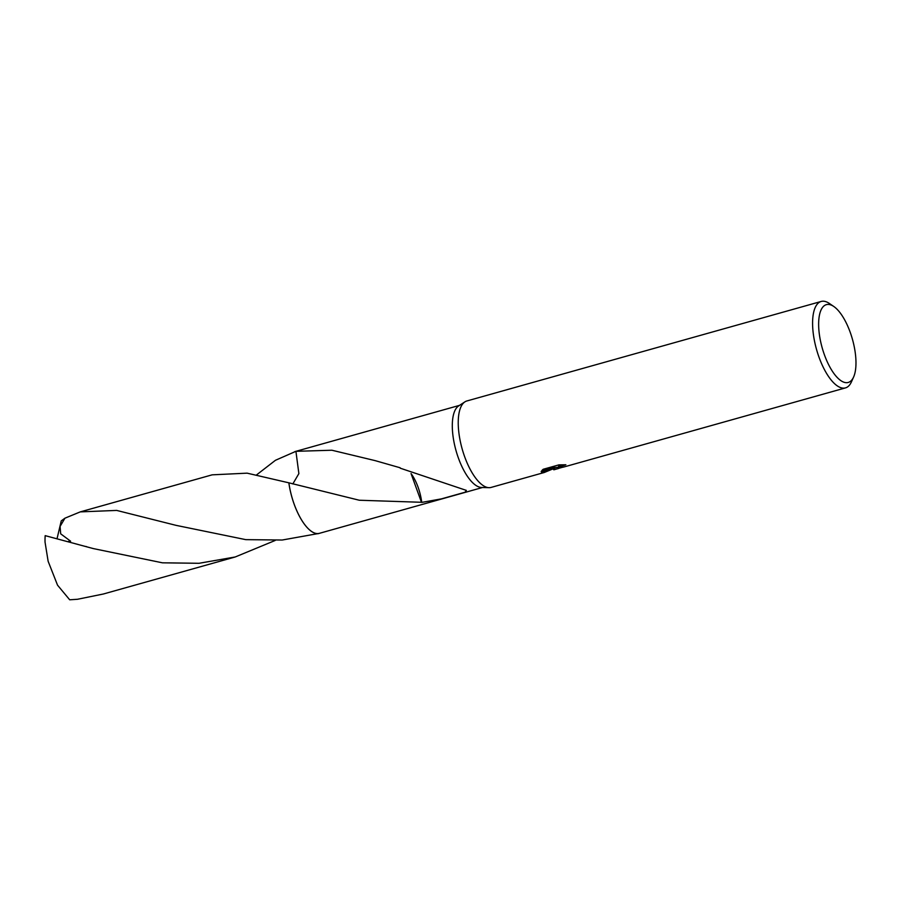 <?xml version="1.0" encoding="UTF-8"?>
<svg xmlns="http://www.w3.org/2000/svg" width="901" height="901" viewBox="0 0 901 901"><rect width="100%" height="100%" fill="white"/><g stroke="black" fill="none" stroke-linecap="round" stroke-linejoin="round"><path stroke-width="1.35" d="M553.011 468.869L544.305 472.484L491.113 487.418A44.892 17.468 -105.7 0 1 489.57 487.678A44.892 17.468 -105.7 0 1 488.995 487.678A44.892 17.468 -105.7 0 1 462.157 448.923A44.892 17.468 -105.7 0 1 464.893 401.869A44.892 17.468 -105.7 0 1 466.831 400.979L821.194 301.452A44.892 17.468 -105.7 0 1 822.737 301.204A44.892 17.468 -105.7 0 1 829.427 303.502L833.808 306.498A40.41 15.722 -105.7 0 1 852.447 339.305A40.41 15.722 -105.7 0 1 853.607 377.012A40.41 15.722 -105.7 0 1 846.85 382.677A40.41 15.722 -105.7 0 1 821.262 344.328A40.41 15.722 -105.7 0 1 827.771 304.425A40.41 15.722 -105.7 0 1 833.808 306.498M488.995 487.678L481.528 487.464A42.651 16.601 -105.7 0 1 456.03 450.646A42.651 16.601 -105.7 0 1 458.632 405.934L464.893 401.869M561.132 467.687L555.928 469.027L554.194 468.621L553.845 469.804L553.034 468.982M853.607 377.012L851.445 381.855A44.892 17.468 -105.7 0 1 845.476 387.892A44.892 17.468 -105.7 0 1 843.933 388.14A44.892 17.468 -105.7 0 1 815.991 347.471A44.892 17.468 -105.7 0 1 821.194 301.452M544.305 472.484L541.49 472.721L553.856 467.923L541.129 471.505L543.168 469.286M543.157 469.286L558.868 464.882L565.862 464.77L559.104 467.022L558.721 467.63L560.152 467.844L563.88 466.988L845.476 387.892M319.63 533.246A42.651 16.601 -105.7 0 1 319.314 533.347A42.651 16.601 -105.7 0 1 317.839 533.583A42.651 16.601 -105.7 0 1 288.872 482.823L247.111 473.16L212.152 474.838L80.279 511.881L116.679 510.416L176.044 525.351L245.782 539.643L282.193 540.026L319.089 533.415M319.562 533.279A42.651 16.601 -105.7 0 1 317.839 533.595A42.651 16.601 -105.7 0 1 288.849 482.812A42.662 16.601 -105.7 0 0 290.82 493.106A42.662 16.601 -105.7 0 0 319.303 533.358L482.576 487.486M292.825 483.95L298.873 473.599L295.922 451.322A42.651 16.601 -105.7 0 1 296.497 451.153M421.736 502.398A28.438 11.06 74.3 0 0 411.036 473.554L421.477 502.285A42.651 16.601 -105.7 0 0 421.736 502.398L441.434 498.872L465.04 492.239L466.369 490.392L400.269 468.193A42.651 16.601 74.3 0 1 400.134 467.765L375.041 460.602L331.895 450.23L295.922 451.322A42.651 16.601 -105.7 0 1 296.249 451.232L459.51 405.371M421.477 502.285L359.285 500.235L288.872 482.823M548.213 470.221L553.586 468.711L553.924 467.518L554.194 468.621M553.924 467.518L558.631 467.292M558.721 467.63L558.451 466.538L560.996 464.792M542.323 469.984L553.586 466.819L553.856 467.923M319.618 533.268A42.662 16.601 -105.7 0 1 319.303 533.358L317.94 533.741M93.332 548.585L45.185 535.644A42.651 16.601 -105.7 0 0 45.05 542.165L48.136 561.278L57.54 585.177L69.692 599.796L77.486 599.278L103.345 594.007L235.217 556.976L198.997 563.294L162.45 562.821L93.332 548.585M275.199 540.454L235.217 556.976M68.442 541.467L70.605 541.197L60.694 533.831L60.074 526.432L64.94 518.188L80.279 511.881M256.751 474.759L275.436 460.298L295.922 451.311A42.662 16.601 -105.7 0 1 296.226 451.221A42.662 16.601 -105.7 0 1 296.598 451.131M57.101 538.449L61.245 520.891L64.94 518.188M553.845 469.804L558.586 468.475M86.507 546.637L85.877 546.457M294.864 451.604L296.226 451.221"/></g></svg>
